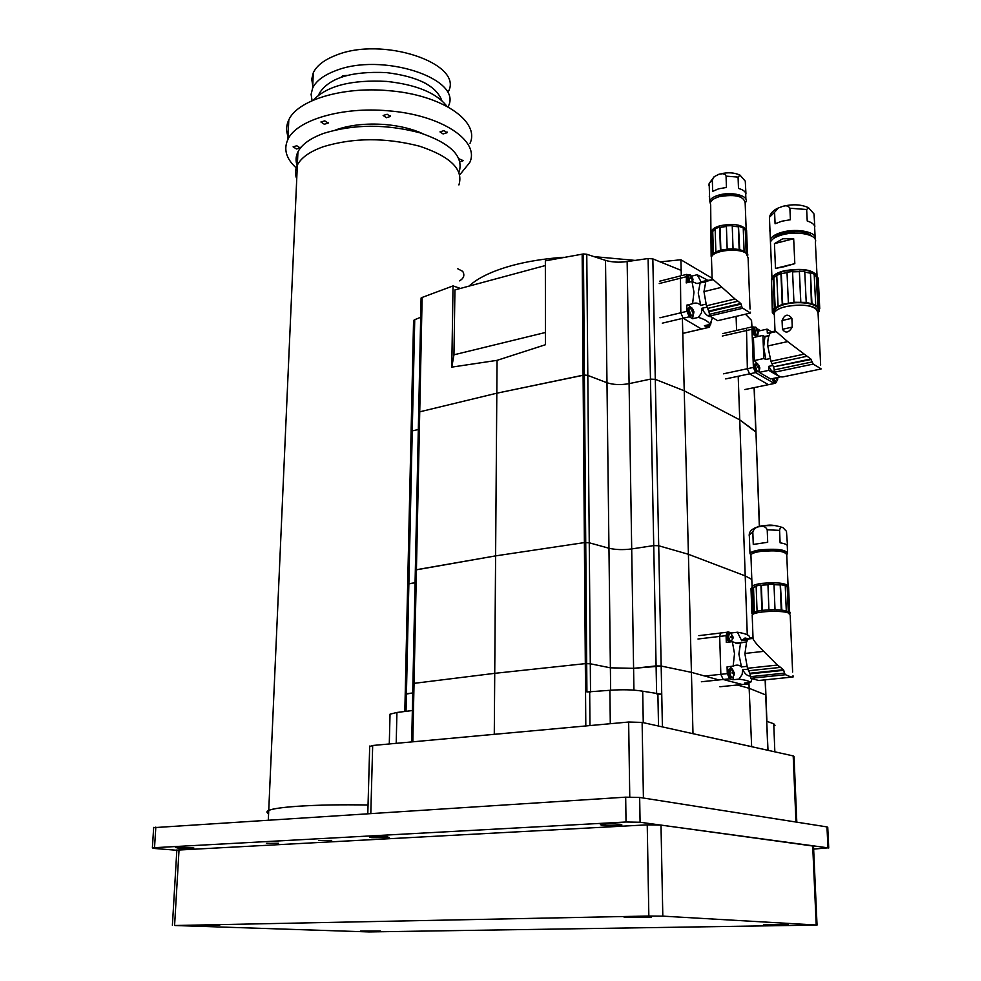<?xml version="1.0" encoding="UTF-8"?>
<svg xmlns="http://www.w3.org/2000/svg" width="981" height="981" viewBox="0 0 981 981"><rect width="100%" height="100%" fill="white"/><g stroke="black" fill="none" stroke-linecap="round" stroke-linejoin="round"><path stroke-width="1.47" d="M219.707 925.316L198.199 925.316L219.707 925.316M651.568 917.149L624.161 917.272L651.568 917.149M788.368 924.789L763.402 924.911L788.368 924.789M380.53 931.03L360.677 931.055L380.53 931.03M174.814 925.512L648.846 916.021L662.813 916.144L817.038 925.071L369.028 931.925L174.814 925.512M176.825 850.135L647.239 824.849L660.998 825.095L813.507 846.113L817.038 925.009M318.531 840.533L331.701 840.423L318.531 840.533M266.378 843.341L278.408 843.255L266.378 843.341M178.101 848.087L175.464 847.449L193.846 848.001L178.101 848.087M371.664 837.676L369.555 837.001L387.188 836.842L389.249 837.516L371.664 837.676M601.844 825.303L600.335 824.616C605.461 823.782 612.169 823.672 620.446 824.31L621.905 824.984C616.841 825.818 610.145 825.928 601.844 825.303M153.661 827.657L625.682 797.161L639.661 797.443L640.078 822.25L827.952 847.842L826.971 826.909L827.743 827.302L828.724 848.013M639.661 797.443L826.971 826.909M827.952 847.842L813.641 849.092M176.825 850.269L154.863 848.504L152.386 847.927L154.532 847.682L626.025 821.992L625.682 797.161M640.078 822.25L626.025 821.992M368.047 805.009C321.78 804.015 276.495 806.603 268.733 810.429C266.378 811.471 266.329 812.526 268.598 813.592C266.329 812.526 266.378 811.471 268.733 810.429C272.792 808.736 282.356 807.351 297.415 806.284C317.623 804.947 341.167 804.53 368.047 805.009M318.715 94.985L319.414 93.195C329.15 77.916 351.468 71.049 386.355 72.594C417.783 76.481 436.275 85.838 441.855 100.663M459.966 161.89L463.253 160.651L458.936 158.775M444.025 130.62L439.979 131.883L443.093 133.943L447.14 132.68L444.025 130.62M387.152 114.262L383.142 115.488L386.428 117.708L390.438 116.469L387.152 114.262M324.785 120.859L320.922 121.987L324.306 124.244L328.169 123.103L324.785 120.859M296.802 145.777L293.098 146.831L296.458 148.977L300.149 147.923L296.802 145.777M459.758 174.839L469.764 162.49C480.126 140.97 441.609 114.765 387.887 110.779C341.793 106.561 296.458 120.16 287.899 139.449C283.399 149.247 286.158 158.726 296.188 167.886M470.009 143.373C480.334 121.423 441.965 94.716 388.451 90.657C342.541 86.353 297.353 100.221 288.806 119.89C286.194 125.323 285.949 130.816 288.046 136.371M422.909 133.735C412.265 128.879 399.635 125.801 384.993 124.526C366.318 123.152 349.935 124.943 335.833 129.872M313.282 100.172C327.114 85.788 351.627 79.547 386.833 81.423C416.533 84.697 436.557 92.987 446.907 106.291M340.996 77.278L342.688 75.709L347.151 75.427M312.743 85.629L311.737 79.179L313.282 72.815C316.593 65.739 324.024 59.951 335.563 55.427C382.014 35.892 463.461 63.311 448.513 91.343M312.093 100.687L311.1 94.348L312.645 88.094C315.956 81.129 323.399 75.414 334.975 70.951C381.548 51.686 463.253 78.738 448.268 106.365L448.047 106.917M422.762 81.913L426.674 83.949M461.499 270.731L462.713 271.369C464.908 275.183 463.854 278.346 459.562 280.86M297.317 165.936C295.465 161.203 295.673 156.519 297.93 151.896C301.829 144.33 310.56 138.1 324.122 133.22C354.129 124.084 386.048 123.937 419.88 132.803C450.782 143.3 463.854 156.384 459.108 172.055M369.69 746.516L372.682 745.486L628.649 722.028L642.126 722.408L793.2 755.91L794.034 756.498L796.805 822.164M753.003 637.319L748.221 638.827M748.331 638.974L746.345 639.207M731.556 633.738L730.637 633.015C727.988 635.05 728.074 637.957 730.906 641.746L733.138 638.03M731.004 636.804L733.138 637.123L732.353 639.538L732.169 637.564L730.98 637.319L730.943 636.424L732.145 636.669L730.98 636.804M732.145 636.669L731.765 634.903L732.586 636.804M731.004 636.988L731.887 637.491M730.673 633.027L733.126 637.11L731.887 637.27M732.758 669.459L731.9 668.76L729.778 672.512C730.906 677.908 732.304 678.84 733.972 675.32L734.303 673.763M733.751 672.574L734.34 673.763L733.776 673.481L733.518 675.333L733.334 673.346L732.133 673.138L732.108 672.23L733.31 672.439L732.93 670.661L733.751 672.574L732.169 672.733L733.052 673.285M731.9 668.76L734.291 672.843L733.04 672.991M732.133 672.574L733.31 672.439M721.758 632.647L720.532 633.027L719.686 636.424L720.839 674.327L723.205 679.49L742.249 684.493L723.205 679.49L720.839 674.327L719.686 636.424L720.532 633.027L722.286 632.819M784.923 552.524C781.158 549.863 773.236 549.164 761.158 550.415C756.461 551.15 753.629 552.131 752.648 553.358L752.562 553.505M750.943 555.516L749.975 553.321C751.103 551.898 754.414 550.758 759.883 549.9C777.099 548.379 786.345 549.618 787.596 553.627L786.958 554.277M767.216 529.789L767.706 542.26L753.273 544.443L752.819 532.021C753.935 528.661 756.277 526.858 759.834 526.625C763.377 525.742 765.83 526.809 767.216 529.789L779.588 530.365C780.054 527.557 781.158 526.65 782.912 527.619L786.468 531.31L787.51 545.976C787.216 544.614 784.739 543.56 780.103 542.824L779.588 530.365M788.307 586.086C785.303 582.984 776.4 582.089 761.563 583.413C756.326 584.161 753.15 585.167 752.059 586.442L751.973 587.533L752.059 586.442C753.15 585.179 756.326 584.161 761.563 583.413C778.068 582.076 786.909 583.18 788.099 586.712L788.099 586.834M756.155 586.258L753.04 587.46L756.167 586.552M767.939 584.627L761.207 585.252L767.951 584.762M785.266 586.197L787.731 586.896L785.254 585.829M774.009 584.676L780.435 584.946L774.009 584.529M789.435 612.929L790.343 612.953L789.631 611.788L788.773 611.899M785.425 610.697L781.452 610.072M774.622 609.667L769.214 609.753M762.163 610.354L757.884 611.102M753.972 612.414L752.133 613.113L753.04 613.468M787.731 586.896L788.565 586.773L789.631 611.788M780.435 584.946L781.832 609.875M786.284 610.587L785.229 585.498L780.79 584.737M775.002 609.483L773.997 584.32L767.939 584.418L768.908 609.569M761.869 610.182L760.913 585.068L756.143 585.964L757.062 611.028M753.163 612.34L752.255 587.361L753.04 587.447M754.401 612.205L753.506 587.509M752.255 587.361L751.005 588.625L751.9 613.53M762.311 610.341L761.366 585.363M781.244 610.047L780.214 585.056M788.283 611.617L787.24 586.969M741.71 640.593L747.681 639.894L746.578 641.979L737.197 643.438L732.341 641.684L726.296 642.396L726.087 635.663L726.933 632.255L728.147 631.874L731.421 632.941L737.43 632.218L741.673 640.703L745.033 637.993L748.932 638.901M750.011 637.662L749.055 635.995C747.547 634.474 743.672 633.211 737.43 632.218M731.421 632.941L731.691 633.873M733.432 676.865L732.942 679.747L729.643 678.815L727.289 673.64L727.068 666.847L733.236 666.136C736.547 664.529 739.294 664.836 741.489 667.043L738.889 654.131L740.594 642.678M733.138 666.185L734.511 653.714L732.341 641.684M741.415 666.933L746.897 666.344M730.048 666.516L731.814 668.711M748.221 669.189L742.654 669.631L742.139 674.487L739 679.122L732.942 679.747M750.269 676.007C747.559 676.142 745.033 674.057 742.703 669.778M749.558 682.543L747.89 683.929L744.677 683.034L750.698 682.42L751.9 679.097M750.698 682.42C749.19 681.084 745.29 679.992 739 679.122M749.999 673.873L749.803 673.273L783.365 669.753L783.758 670.33L749.999 673.873L750.931 678.288L758.669 680.495L791.704 677.123M750.931 678.288L785.499 674.72L791.054 676.951L793.089 676.988L793.016 675.725M750.355 676.682L784.42 673.138L785.499 674.72M783.758 670.33L784.42 673.138M749.803 673.273L748.601 670.759L780.557 667.374L783.365 669.753M748.601 670.759L747.473 668.269L777.393 665.069L780.557 667.374M746.578 641.979L744.91 653.886L747.473 668.269M744.898 653.456L763.708 651.347L777.393 665.069M763.708 651.347C758.203 646.074 754.647 641.93 753.052 638.889L752.991 637.135M752.243 616.178L752.194 614.928C754.119 611.433 781.023 609.949 788.356 612.978L790.208 615.197L792.623 672.034M753.016 614.265L753.028 613.137C754.131 611.948 757.32 611.004 762.58 610.305C779.049 609.054 787.939 610.072 789.251 613.358M750.968 556.092L750.919 554.719C751.998 553.358 755.149 552.278 760.361 551.469C776.768 550.022 785.56 551.199 786.762 555.001L788.05 585.473M692.635 281.854L692.954 279.021L692.978 279.818L691.948 279.303L692.954 279.009L691.36 278.629M690.882 275.342L689.901 274.839C688.098 275.882 688.073 278.273 689.802 282.025M692.402 279.193L692.145 280.897L691.961 278.911L690.783 278.445L690.759 277.623L691.948 278.101L690.783 278.396M691.948 278.101L691.826 276.679L692.378 278.371M692.022 308.059L690.832 307.323L689.373 310.241C690.636 315.796 692.059 316.949 693.641 313.687L693.861 311.517M693.273 310.891L693.874 312.314L693.297 311.713L693.04 313.442L692.856 311.443L691.642 310.168L692.831 310.621L692.929 309.309L693.273 310.891L692.181 311.149M690.832 307.323L693.849 311.492L692.844 311.725M691.666 310.903L692.831 310.621M707.975 324.883L708.883 325.802L710.808 324.049L710.808 322.246M711.029 321.621L711.078 322.614M710.857 323.325L710.82 322.663M659.968 317.783L680.814 312.792L680.446 275.943L680.814 312.792L683.144 318.236L680.814 312.792L686.958 311.32L686.786 305.14L692.586 303.742L693.972 292.179L691.973 281.486L686.21 282.92L686.553 274.41L689.3 274.827M682.776 333.381L701.525 329.04L683.144 318.236L701.525 329.04L707.608 327.629L704.383 325.717L710.134 324.392L712.218 318.359M703.021 308.132L703.095 310.45M741.109 197.279C735.529 194.496 728.552 194.066 720.177 195.992L714.291 198.64M710.685 204.955L709.704 200.933C710.796 198.493 713.849 196.531 718.889 195.072C731.495 191.258 748.957 195.66 745.989 201.792L745.168 203.19M726.063 176.139L726.443 187.481L718.693 188.793L712.672 191.344L712.316 180.05L714.156 176.703L719.036 174.201L722.838 173.711L725.302 174.557L726.063 176.139L738.08 177.107L740.005 175.121L745.278 181.191L745.952 193.944C745.535 191.553 743.046 189.713 738.485 188.426L738.08 177.107M709.177 184.036L708.956 185.335L709.165 183.459L712.316 180.05M709.3 196.568L709.594 197.475M711.348 231.553L711.507 231.087C712.549 228.831 715.48 227.028 720.312 225.679C734.046 223.214 742.752 224.71 746.406 230.192C742.752 224.71 734.046 223.202 720.312 225.679C715.48 227.028 712.549 228.831 711.507 231.075L711.348 231.553M715.149 229.296L712.292 231.504L715.174 229.861M726.394 226.219L719.956 227.408L726.406 226.476M743.279 229.039L745.781 230.363L743.255 228.389M732.255 226.28L738.521 226.77L732.255 226.022M747.878 255.085L747.436 252.877L746.627 253.086M743.255 250.793L739.343 249.591M732.697 248.855L727.461 249.027M720.704 250.216L716.645 251.676M713.003 254.202L711.384 255.318L711.139 256.323L711.838 256.249M745.781 230.363L746.578 230.143L747.436 252.877M738.521 226.77L739.686 249.248M744.064 250.584L743.23 227.776L738.852 226.403M733.04 248.5L732.231 225.642L726.381 225.851L727.154 248.696M720.41 249.885L719.662 227.065L715.137 228.745L715.86 251.516M712.218 254.042L711.519 231.344L712.292 231.504M713.432 253.748L712.733 231.602M710.685 204.845L711.139 256.323M720.863 250.18L720.128 227.604M739.147 249.554L738.325 226.979M746.149 252.558L745.327 230.486M681.93 275.575L686.553 274.41M701.268 281.829L706.443 281.314M706.197 281.228L705.204 280.848M691.679 276.115L697.172 274.729L701.157 281.939M697.172 274.729L707.117 279.892M707.963 280.946L707.276 280.088L708.049 280.922M701.194 281.854L706.884 280.431L705.756 281.927L696.706 283.484L691.973 281.486M692.586 303.742C695.848 302.43 698.57 303.006 700.765 305.508L698.251 293.025L700.054 283.337M700.692 305.385L705.952 304.122M693.15 315.232L692.598 318.739L689.287 316.777L686.958 311.32M687.963 304.858L690.931 307.323M707.289 307.114L701.918 308.23L701.427 313.049L698.374 317.378L692.598 318.739M701.979 308.377C704.628 313.638 707.46 316.409 710.477 316.704M710.134 324.392C708.49 321.547 704.579 319.217 698.374 317.378M709.533 326.133L709.091 327.335L707.608 327.629M708.944 311.713L708.76 311.112L740.741 303.521L741.121 304.085L708.944 311.713L709.852 315.992L717.638 320.689L750.44 313.049L750.416 312.154M709.852 315.992L742.801 308.23L750.44 313.049M709.288 314.349L741.746 306.685L742.801 308.23M741.121 304.085L741.746 306.685M708.76 311.112L707.571 308.439L738.019 301.179L740.741 303.521M707.571 308.439L706.455 305.802L734.965 298.984L738.019 301.179M705.756 281.927L703.966 291.627L706.455 305.802M703.966 291.627L721.906 287.237L734.965 298.984M721.906 287.237L712.108 278.641M711.519 259.548L711.446 256.973C713.395 250.351 738.803 247.629 746.124 253.319L748.098 257.795L750.024 309.064M712.071 255.943L712.255 255.354C713.31 253.172 716.265 251.418 721.121 250.106C734.597 247.727 743.316 249.113 747.264 254.275M710.6 202.221C711.642 199.903 714.56 198.039 719.367 196.641C735.382 194.042 743.978 196.175 745.168 203.042L746.161 229.431M756.29 327.531L755.505 327.139C753.653 329.003 753.923 331.627 756.314 334.987L758.031 333.491L758.362 331.885L757.467 331.419M757.872 331.32L757.639 332.976L757.479 331.088L756.388 330.658L756.363 329.874L757.455 330.29L756.388 330.536M756.78 330.781L757.847 330.536L758.374 331.885M757.455 330.29L757.307 328.905L757.847 330.536M772.39 332.449L767.068 329.125L757.479 331.284M757.97 364.233L756.964 363.608L755.628 366.514C756.719 371.603 757.994 372.755 759.441 369.972L759.772 368.415M759.269 367.041L759.797 368.365L759.294 367.838L759.061 369.494L758.902 367.605L757.798 367.201L757.773 366.404L758.865 366.808L758.902 365.508L759.269 367.041L758.105 367.286M759.76 367.568L758.902 367.752M757.798 367.029L758.865 366.808M773.862 378.286L775.75 381.965L777.393 380.505L777.749 378.838L776.903 378.408M777.295 378.335L777.062 379.966L776.179 377.808M777.308 377.575L777.737 378.053L776.903 378.225M777.737 378.053L777.761 378.838M723.512 373.81L747.363 368.721L746.48 328.194L747.363 368.721L749.521 373.859L747.363 368.721L753.396 367.434L751.949 329.297L752.452 326.832L754.769 327.2M744.849 389.543L768.417 384.675L749.521 373.859L768.417 384.675L774.377 383.448L755.542 372.596L753.396 367.434M769.558 366.183L769.631 368.01M817.332 276.483C813.531 269.701 802.47 267.801 784.138 270.805C777.295 272.583 773.236 274.938 771.949 277.868L771.728 279.205M770.576 244.882L770.453 242.111C771.728 239.045 775.75 236.593 782.544 234.741C797.872 230.461 818.387 235.072 815.358 242L817.014 275.232M783.954 266.746L775.493 268.414L774.438 243.644L782.728 238.763L793.678 238.726L794.818 263.644L783.954 266.746M774.438 243.644L793.678 238.726M775.493 268.414L794.818 263.644M818.24 311.737C814.586 305.483 803.868 303.742 786.088 306.501C779.454 308.132 775.505 310.29 774.254 313L774.254 313.013C776.081 305.545 807.694 302.099 815.984 308.537L818.056 312.927L820.643 364.993M774.242 313.049L774.156 310.634C775.407 307.936 779.343 305.765 785.977 304.122C800.937 300.345 820.913 304.441 817.933 310.548L817.933 310.585M772.084 371.235L773.445 371.407M772.795 365.484L768.675 366.367L768.736 370.364L780.067 376.998L770.612 378.973L759.22 372.375L759.343 370.462M768.871 335.968L764.922 336.851L762.911 335.392L753.433 337.525L754.303 360.567L758.031 364.294M757.933 333.981L757.7 336.569M757.565 328.929L760.349 330.646M776.008 382.271L775.603 383.215L769.656 384.442M747.743 327.899L752.452 326.832M767.068 329.125L767.338 333.209L770.894 332.412M767.338 333.209L771.667 332.62M762.911 335.392L763.831 358.506L765.842 359.487L763.647 347.102L764.922 336.851M765.842 359.487L769.999 358.592M754.303 360.567L763.831 358.506M776.327 373.884C773.678 373.32 771.127 370.806 768.675 366.367M768.736 370.364L759.22 372.375M775.002 330.818L770.379 332.902C768.454 335.71 767.571 340.064 767.755 345.962L770.931 361.266L804.224 354.129L810.772 358.96L813.188 364.086L821.072 368.807M767.755 345.962L787.633 341.584L804.224 354.129M770.931 361.266L771.949 363.743L807.081 356.25M771.949 363.743L773.543 366.869L810.772 358.96M773.543 366.869L811.128 359.512M773.715 367.434L774.831 372.142C777.626 375.711 780.324 377.293 782.924 376.9L821.085 368.966M774.831 372.142L813.188 364.086M787.633 341.584L774.99 330.523M782.065 320.529C784.677 314.263 787.951 313.515 791.875 318.298L792.268 327.078C788.798 332.841 785.523 333.577 782.446 329.285L782.065 320.529L791.875 318.298M782.446 329.285L792.268 327.078M772.734 278.015L772.783 277.868C774.021 275.048 777.933 272.792 784.53 271.075C802.041 268.193 812.685 269.983 816.474 276.446M812.17 236.335C806.603 231.467 797.075 230.339 783.586 232.963C778.166 234.434 774.696 236.384 773.175 238.812M770.465 242.307L770.355 239.523C771.618 236.446 775.64 233.993 782.433 232.129C797.725 227.837 818.215 232.448 815.236 239.376M789.877 208.217L790.404 219.744L781.955 221.191L775.076 223.766L774.585 212.301L778.301 207.972L783.01 206.292C786.235 205.262 788.528 205.912 789.877 208.217L806.664 209.517L808.516 207.714L813.985 213.907L814.819 226.77C814.316 224.355 811.79 222.429 807.228 221.019L806.664 209.517M769.46 218.273L769.423 217.279L774.585 212.301M769.766 230.78L770.011 231.504M818.142 312.632L819.282 311.235L818.338 311.271L818.816 308.819L819.76 308.794L818.694 306.869L814.831 305.017L815.689 304.821L806.223 302.418L793.948 302.258L782.262 304.392L774.377 308.206L772.672 310.204L773.604 310.18L773.298 312.62L772.354 312.645L774.058 314.423M819.76 308.794L818.24 278.285L817.161 276.286L818.694 306.869M815.689 304.821L814.169 274.165L810.441 272.779L811.949 303.485M817.835 307.065L816.315 276.495L817.161 276.286M814.205 274.999L816.315 276.495M806.223 302.418L804.751 271.663L799.38 271.283L800.815 302.05M811.41 303.803L810.441 272.779M804.776 272.093L809.914 273.098M793.948 302.258L792.55 271.504L787.007 272.228L788.381 302.957M800.754 302.393L799.38 271.283M792.562 271.86L799.319 271.639M782.262 304.392L780.925 273.711L787.02 272.632M782.691 304.674L781.354 274.018M780.925 273.711L776.756 275.354L778.068 305.962M774.377 308.206L773.089 277.684L776.78 275.992M775.174 308.353L773.886 277.844M773.089 277.684L771.397 279.769L772.672 310.204M772.354 312.645L771.507 282.295M773.298 312.62L773.2 310.192M819.16 308.807L819.282 311.235M413.565 320.959L411.088 431.848L412.265 430.892L408.869 583.732L407.667 584.136L415.073 582.739L408.869 583.732L406.428 693.714L405.202 694.229L412.743 692.978L406.428 693.714L406.036 711.335M421.082 298.494L415.343 570.022L495.601 555.884L584.394 542.591L589.238 542.787L608.956 548.232C615.577 549.789 623.156 550.022 631.703 548.931L653.726 545.595L658.705 545.755L688.404 554.29L745.204 575.896L751.814 579.428L745.204 575.896L688.404 554.29L658.705 545.755L653.726 545.595L631.703 548.931C623.156 550.022 615.577 549.789 608.956 548.232L589.238 542.787L584.394 542.591L495.601 555.884L415.625 569.851L412.927 683.892L414.043 683.352L413.234 683.524L412.351 710.514M582.162 254.079L583.094 375.183L496.815 393.197L584.394 375.024L583.437 253.944L545.35 260.848L545.448 344.723L497.06 360.346L496.815 393.197L419.733 411.824L496.815 393.197L494.731 673.334L414.043 683.352L494.731 673.334L585.326 663.634L494.731 673.334L494.277 734.303L518.311 732.145M738.202 376.263L739.735 419.856L684.235 390.794L691.421 672.353L718.901 679.931L691.421 672.353L661.169 666.038L661.746 694.266L642.702 691.2C633.444 689.68 622.506 689.373 609.9 690.293L586.92 691.973L586.699 663.548L585.326 663.634L590.28 663.781L586.699 663.548L584.394 375.024L587.815 375.429L590.525 691.997M583.437 253.944L586.773 254.263L587.815 375.429L606.981 382.737L610.378 667.816L590.28 663.781L610.378 667.816L633.591 668.343L610.378 667.816L610.648 690.232M585.804 725.965L583.094 375.183L587.815 375.429L606.981 382.737C613.419 384.822 620.789 385.128 629.091 383.645L650.464 379.132L656.093 665.915L633.591 668.343L661.169 666.038L656.093 665.915L656.632 693.837M748.981 683.573L749.153 688.294L765.903 694.989L749.153 688.294L737.258 685.008L749.153 688.294L751.654 746.7M470.978 736.473L494.277 734.303M768 750.318L766.688 720.508L767.816 750.281M775.002 725.327L773.751 723.77L766.909 721.354M412.351 710.551L396.925 712.464L390.033 714.156L389.997 715.59M662.408 726.909L661.746 694.266L657.895 694.082L658.521 726.038M589.691 692.071L589.973 725.572M692.194 733.506L751.201 746.553M586.773 254.263L605.51 260.382L606.981 382.737C613.419 384.822 620.789 385.128 629.091 383.645L650.464 379.132L655.296 379.34L661.169 666.038L691.421 672.353L692.991 733.641M480.101 735.64L508.906 733.003M413.577 320.468L414.742 319.659L412.265 430.892L411.1 431.444L404.822 711.495M421.094 298.016L418.961 412.13L419.733 411.824L418.679 412.376L411.689 741.906M682.396 318.408L684.235 390.794L739.735 419.856L747.277 634.793M754.095 387.654L755.762 431.652L739.735 419.856L755.959 432.143L759.515 526.331M412.265 430.892L418.311 429.543L412.265 430.892M684.235 390.794L655.296 379.34L684.235 390.794M421.376 297.721L453.038 285.912L460.432 288.439M414.742 319.659L420.69 317.292M759.343 526.38L755.959 432.143M745.45 314.214L751.556 320.431L751.973 326.943M736.093 316.385L736.596 330.45M660.446 261.829L680.9 259.769L712.096 278.236M680.9 259.769L681.292 275.416M605.51 260.382C611.813 262.234 619.023 262.638 627.153 261.584L648.098 258.518L652.831 258.886L681.17 270.388M648.098 258.518L650.464 379.132L655.296 379.34L652.831 258.886M497.06 360.346L451.775 367.127L453.038 285.912M545.362 265.532L454.939 289.91L453.958 354.803L545.424 332.485M451.775 367.127L453.958 354.803M563.45 257.304C544.418 258.653 527.128 261.424 511.591 265.655C491.996 271.124 477.808 277.942 469.041 286.109M634.965 260.394L594.339 256.654M179.045 849.669L174.606 925.193M647.239 824.849L648.846 916.021M660.998 825.095L662.813 916.144M812.697 845.757L816.217 924.924M155.82 827.106L154.532 847.682M296.74 178.898C294.876 174.226 295.085 169.603 297.353 165.041C301.253 157.573 309.996 151.442 323.595 146.623C353.663 137.598 385.668 137.463 419.586 146.206C450.561 156.568 463.67 169.48 458.912 184.931M642.126 722.408L643.413 798.031M795.971 822.041L793.2 755.91M372.682 745.486L370.806 813.408M629.765 797.001L628.649 722.028M747.657 638.508L746.333 638.766M730.416 632.929L729.177 633.297C727.792 636.73 728.282 639.587 730.637 641.881M729.03 633.088L727.816 633.468C726.431 636.89 726.909 639.747 729.275 642.04M727.448 634.033L728.417 641.39M731.789 668.723L730.367 669.005L729.472 672.525C729.962 676.449 731.09 678.092 732.844 677.466M730.477 668.907L728.993 669.152L728.098 672.672C728.601 676.645 729.741 678.276 731.519 677.564M728.601 669.729L727.951 672.696M727.963 672.758L729.496 677.148M697.982 639.011L726.087 635.663M704.75 676.032L727.289 673.64M701.366 681.758L729.643 678.815M719.895 686.761L747.89 683.929M761.881 525.706L775.382 525.571M749.067 535.074L752.819 532.021M742.421 639.673L748.38 638.974L747.681 639.894M689.986 274.852L688.711 275.305L689.508 282.099M688.797 275.22L687.411 275.636L688.208 282.418M687.154 276.176L688.098 282.442M692.512 309.064L689.618 307.776L689.079 310.266C689.704 314.496 690.955 316.262 692.831 315.575M689.704 307.691L688.306 308.095L687.767 310.572C688.429 314.901 689.704 316.642 691.58 315.808M688.024 308.647L687.632 310.634M687.644 310.756L689.668 315.698M707.681 324.956L710.023 325.827M706.381 325.263L707.362 326.281L708.797 326.048M706.283 325.275L706.958 325.962M659.232 283.546L686.038 276.801M662.31 323.166L689.287 316.777M712.12 279.904L706.884 280.431M755.554 327.151L754.463 327.507L756.093 335.146L757.295 335.036M754.573 335.367C752.574 334.864 752.01 326.943 753.187 327.789L754.463 327.507L753.187 327.789L754.818 335.428L756.155 335.183M752.942 328.255L754.463 335.159M757.013 363.608L755.885 363.951L755.345 366.526C755.922 370.462 757.038 372.13 758.681 371.554M757.32 363.706L754.597 364.233L754.058 366.808C754.696 370.904 755.848 372.535 757.516 371.701L757.516 371.701M754.352 364.699L753.923 366.857M753.923 366.955L755.811 371.652M773.58 378.347L775.53 382.112L776.658 381.989M772.317 378.617L774.254 382.382L775.554 382.124M772.157 378.641L773.874 382.075M722.286 336.042L751.949 329.297M725.682 378.911L755.542 372.596M774.046 369.972L811.728 362.026M814.255 215.342L814.291 216.225M422.137 297.317L412.817 741.808M765.143 679.833L766.688 720.508M627.153 261.584L633.934 690.134M396.925 712.464L396.201 743.328M609.9 690.293L610.292 723.72M642.702 691.2L643.254 722.654M773.751 723.77L774.843 751.838M751.556 320.431L751.802 326.98M176.85 849.914L172.398 925.279M153.674 827.388L152.386 847.927M268.316 819.944L297.93 151.896M319.414 93.195L319.352 94.519M287.899 139.449L288.806 119.89M300.149 147.923L300.174 147.309M328.169 123.103L328.194 122.441M390.438 116.469L390.45 115.807M447.14 132.68L447.152 132.067M313.282 72.815L312.645 88.094M462.713 271.369L457.673 268.72M369.702 746.063L367.801 813.592M729.104 641.991C726.627 639.587 726.198 636.743 727.816 633.468L731.188 633.346M732.427 669.116L728.993 669.152L727.914 672.721L730.379 677.822M698.864 635.639L726.933 632.255M749.975 553.321L749.276 534.118C749.827 530.488 753.445 527.852 760.116 526.208C767.522 525.681 769.251 523.364 782.912 527.619M787.535 552.229L787.265 545.865M750.919 554.719L752.096 587.46M751.225 588.183L752.133 613.113M735.811 643.168L746.602 641.917M748.38 638.974L752.881 638.447M753.052 638.889L752.194 614.928M753.028 613.137L753.065 614.241M688.037 282.467C686.651 280.971 686.43 275.134 687.411 275.636L690.305 274.95M689.901 274.839L692.954 279.009M691.249 307.445L689.618 307.776M690.465 316.189C688.601 315.06 687.644 313.221 687.595 310.67L688.306 308.095L689.606 307.789M707.129 326.207L706.222 325.3M659.759 281.167L680.446 275.943M682.776 333.417L701.574 329.064M720.937 173.796C728.11 172.141 734.462 172.582 740.005 175.121M709.704 200.933L709.165 183.459L714.156 176.703M745.891 199.143L745.683 193.748M710.685 232.656L711.384 255.318M697.062 283.558L706.161 281.289M703.009 328.733L707.657 327.666M708.074 315.956L709.643 315.575M706.087 281.412L712.807 279.732M712.132 279.058L711.446 256.973M755.505 327.139L758.325 331.051M754.463 327.495L755.836 327.225M756.498 372.081L753.886 366.894L754.597 364.233L755.885 363.963M759.748 367.532L756.964 363.608M774.021 382.308L772.121 378.654M722.825 333.589L746.48 328.194M746.1 389.298L768.442 384.687M770.453 242.111L771.949 277.868M774.156 310.634L775.015 330.989M764.224 336.606L769.03 335.539M772.452 371.615L774.352 371.223M770.379 332.902L775.713 331.713M783.01 206.292C792.771 203.925 801.269 204.404 808.516 207.714M770.355 239.523L769.423 217.279C770.465 213.208 773.433 210.106 778.301 207.972M815.101 236.764L814.586 226.599M765.903 694.989L766.872 720.606M390.033 714.156L389.285 743.966M765.327 679.821L765.903 694.83M754.266 387.618L755.946 431.836"/></g></svg>
